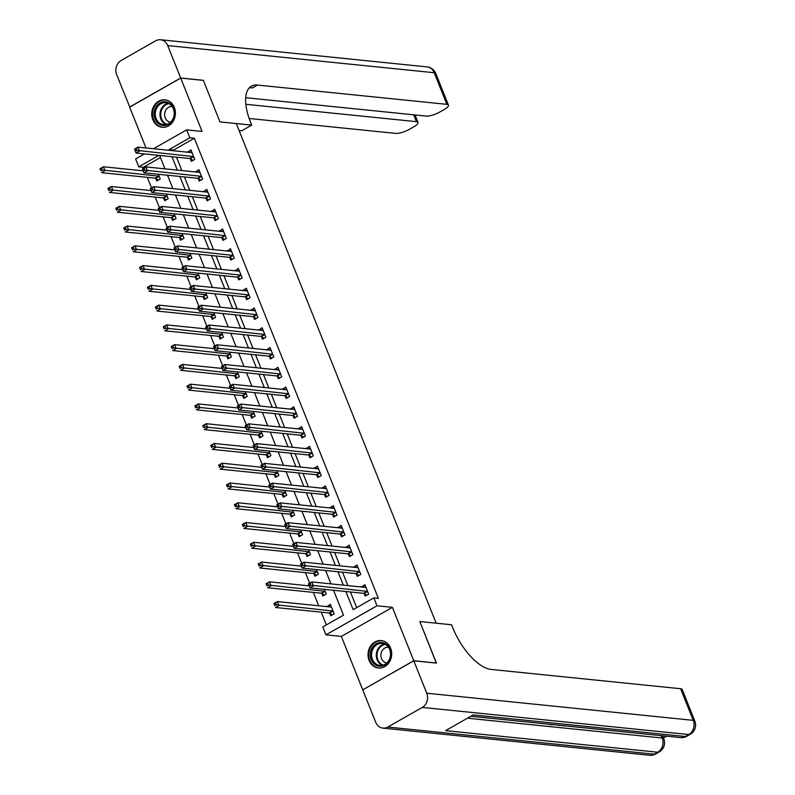 <?xml version="1.0" encoding="UTF-8"?>
<svg xmlns="http://www.w3.org/2000/svg" width="795" height="795" viewBox="0 0 795 795"><rect width="100%" height="100%" fill="white"/><g stroke="black" fill="none" stroke-linecap="round" stroke-linejoin="round"><path stroke-width="1.19" d="M152.809 119.687A13.793 11.816 -84.2 0 0 162.18 127.28A13.793 11.816 -84.2 0 0 173.141 121.317A13.793 11.816 -84.2 0 0 174.334 107.434A13.793 11.816 -84.2 0 0 164.972 99.842A13.793 11.816 -84.2 0 0 154.001 105.805A13.793 11.816 -84.2 0 0 152.809 119.687M369.089 660.426A13.793 11.816 -84.2 0 0 378.46 668.019A13.793 11.816 -84.2 0 0 389.421 662.056A13.793 11.816 -84.2 0 0 390.613 648.173A13.793 11.816 -84.2 0 0 381.252 640.581A13.793 11.816 -84.2 0 0 370.281 646.544A13.793 11.816 -84.2 0 0 369.089 660.426M160.451 157.539L143.299 167.298L138.767 166.841L135.597 158.93L144.442 153.902M245.685 97.706L426.259 116.09A10.603 2.852 158.2 0 0 439.973 111.926L444.047 109.611A10.603 2.852 158.2 0 0 448.45 105.119A10.603 2.852 158.2 0 0 446.879 104.344L434.229 72.723L167.725 45.593L180.684 77.999L203.351 80.315L219.977 121.893L203.381 80.394L180.713 78.079L129.665 107.136L145.992 147.959M362.858 689.802L413.758 660.725L392.412 607.36L376.999 605.79L325.95 634.847L322.79 626.947L343.49 615.161L333.522 590.258M392.412 607.36L341.363 636.417L362.709 689.782M341.363 636.417L325.95 634.847M143.299 167.298L143.637 168.152M147.314 177.345L151.547 187.918M155.214 197.11L159.447 207.684M163.124 216.866L167.357 227.45M171.024 236.632L175.258 247.215M178.935 256.397L183.168 266.981M186.835 276.163L191.068 286.737M194.745 295.929L198.969 306.502M202.645 315.695L206.879 326.268M210.556 335.45L214.779 346.034M218.456 355.216L222.689 365.799M226.366 374.982L230.59 385.565M234.267 394.747L238.5 405.321M242.177 414.513L246.4 425.087M250.077 434.279L254.311 444.852M257.987 454.034L262.211 464.618M265.888 473.8L270.121 484.384M273.788 493.566L278.021 504.149M281.698 513.332L285.932 523.905M289.599 533.097L293.832 543.671M297.509 552.863L301.742 563.436M305.409 572.619L309.643 583.202M313.319 592.384L318.676 605.78M321.22 612.15L326.338 624.93M413.788 660.804L362.739 689.861L375.707 722.277A10.603 9.093 -84.2 0 0 382.912 728.111A10.603 9.093 -84.2 0 0 387.781 727.047L422.274 707.411A10.603 9.093 -84.2 0 0 426.756 693.22L413.788 660.804L436.455 663.11L419.82 621.531L436.306 663.1M436.425 663.03L413.758 660.725M329.687 613.203L330.72 615.767L334.168 613.81L330.372 604.319L327.063 606.635M321.786 593.438L322.81 596.011L326.258 594.044L324.37 589.324M313.876 573.672L314.909 576.246L318.358 574.278L316.47 569.558M305.976 553.906L306.999 556.48L310.447 554.513L308.559 549.792M298.065 534.141L299.099 536.714L302.547 534.747L300.659 530.036M290.165 514.375L291.189 516.949L294.637 514.991L292.749 510.271M282.255 494.619L283.288 497.183L286.737 495.225L284.849 490.505M274.354 474.853L275.378 477.427L278.826 475.46L276.948 470.739M266.444 455.088L267.478 457.662L270.926 455.694L269.038 450.974M258.544 435.322L259.567 437.896L263.016 435.928L261.138 431.208M250.634 415.556L251.667 418.13L255.116 416.173L253.227 411.452M242.733 395.791L243.757 398.365L247.215 396.407L245.327 391.687M234.823 376.035L235.857 378.599L239.305 376.641L237.417 371.921M226.923 356.269L227.956 358.843L231.405 356.875L229.517 352.155M219.023 336.504L220.046 339.077L223.494 337.11L221.606 332.389M211.112 316.738L212.146 319.312L215.594 317.344L213.706 312.634M203.212 296.972L204.236 299.546L207.684 297.588L205.796 292.868M195.302 277.207L196.335 279.78L199.784 277.823L197.895 273.102M187.401 257.451L188.425 260.015L191.873 258.057L189.985 253.337M179.491 237.685L180.525 240.259L183.973 238.291L182.085 233.571M171.591 217.919L172.614 220.493L176.063 218.526L174.175 213.805M163.681 198.154L164.714 200.728L168.162 198.76L166.274 194.05M155.78 178.388L156.804 180.962L160.252 179.004L158.364 174.284M345.885 591.52L353.149 609.666L373.839 597.89L378.37 598.347L194.348 138.241L173.648 150.026L173.966 150.802M176.51 157.172L181.866 170.567M184.41 176.937L189.776 190.333M192.32 196.693L197.677 210.099M200.221 216.459L205.577 229.854M208.131 236.224L213.487 249.62M216.031 255.99L221.388 269.386M223.942 275.756L229.298 289.151M231.842 295.521L237.198 308.917M239.752 315.277L245.108 328.683M247.652 335.043L253.009 348.439M255.563 354.809L260.919 368.204M263.463 374.574L268.819 387.97M271.363 394.34L276.73 407.736M279.274 414.106L284.63 427.501M287.174 433.861L292.54 447.267M295.084 453.627L300.44 467.023M302.984 473.393L308.351 486.788M310.895 493.158L316.251 506.554M318.795 512.924L324.161 526.32M326.705 532.68L332.062 546.086M334.606 552.445L339.972 565.851M342.516 572.211L347.872 585.607M350.416 591.977L356.687 607.648M364.18 593.567L365.213 596.141L368.661 594.173L364.865 584.683L361.556 587.008M356.279 573.801L357.303 576.375L360.751 574.407L356.955 564.927L353.656 567.242M348.369 554.035L349.403 556.609L352.851 554.642L349.055 545.161L345.746 547.477M340.469 534.27L341.492 536.844L344.941 534.886L341.144 525.396L337.845 527.711M332.558 514.504L333.592 517.078L337.04 515.12L333.244 505.63L329.935 507.945M324.658 494.748L325.682 497.312L329.13 495.355L325.344 485.864L322.035 488.18M316.748 474.983L317.781 477.557L321.23 475.589L317.434 466.099L314.124 468.424M308.848 455.217L309.871 457.791L313.319 455.823L309.533 446.343L306.224 448.658M300.937 435.451L301.971 438.025L305.419 436.058L301.623 426.577L298.314 428.893M293.037 415.686L294.061 418.259L297.509 416.302L293.723 406.811L290.413 409.127M285.127 395.93L286.16 398.494L289.609 396.536L285.812 387.046L282.503 389.361M277.226 376.164L278.25 378.728L281.698 376.77L277.912 367.28L274.603 369.596M269.316 356.399L270.35 358.972L273.798 357.005L270.002 347.514L266.693 349.84M261.416 336.633L262.439 339.207L265.898 337.239L262.102 327.759L258.792 330.074M253.506 316.867L254.539 319.441L257.987 317.473L254.191 307.993L250.882 310.308M245.605 297.101L246.639 299.675L250.087 297.718L246.291 288.227L242.982 290.543M237.705 277.346L238.729 279.91L242.177 277.952L238.381 268.462L235.072 270.777M229.795 257.58L230.828 260.154L234.277 258.186L230.48 248.696L227.171 251.021M221.894 237.814L222.918 240.388L226.366 238.421L222.57 228.93L219.271 231.256M213.984 218.049L215.018 220.622L218.466 218.655L214.67 209.174L211.361 211.49M206.084 198.283L207.107 200.857L210.556 198.889L206.76 189.409L203.46 191.724M198.174 178.517L199.207 181.091L202.655 179.133L198.859 169.643L195.55 171.958M190.273 158.761L191.297 161.325L194.745 159.368L190.949 149.877L187.65 152.193M249.123 88.007A44.192 19.448 -119.6 0 1 252.452 87.887L257.421 85.055A44.192 19.448 -119.6 0 0 251.369 86.178A44.192 19.448 -119.6 0 0 250.574 122.281L251.707 125.123L219.977 121.893L236.294 123.553L436.137 623.191L419.82 621.531L451.55 624.761L452.683 627.603A44.192 19.448 60.4 0 0 491.161 669.44L680.619 688.728A10.603 2.852 -21.8 0 1 682.19 689.504L694.84 721.125A10.603 2.852 158.2 0 0 693.27 720.35L680.619 688.728M153.534 148.725L186.646 129.873L202.059 131.443L180.713 78.079M186.646 129.873L189.816 137.783L169.116 149.559L169.424 150.344M194.348 138.241L189.816 137.783M373.839 597.89L376.999 605.79M158.901 155.373L138.767 166.841M330.978 583.888L325.622 570.492M323.078 564.122L317.712 550.726M315.168 544.366L309.812 530.961M307.267 524.601L301.901 511.205M299.357 504.835L294.001 491.439M291.457 485.069L286.091 471.673M283.547 465.304L278.19 451.908M275.646 445.548L270.29 432.142M267.736 425.782L262.38 412.376M259.836 406.016L254.48 392.621M251.926 386.251L246.569 372.855M244.025 366.485L238.669 353.089M236.115 346.719L230.759 333.324M228.215 326.964L222.858 313.558M220.304 307.198L214.948 293.792M212.404 287.432L207.048 274.036M204.504 267.667L199.138 254.271M196.594 247.901L191.237 234.505M188.693 228.135L183.327 214.739M180.783 208.379L175.427 194.974M172.883 188.614L167.516 175.218M164.972 168.848L159.616 155.452M171.978 156.704L177.335 170.11M179.879 176.47L185.235 189.866M187.789 196.236L193.145 209.632M195.689 216.002L201.046 229.397M203.6 235.767L208.956 249.163M211.5 255.523L216.856 268.929M219.41 275.289L224.766 288.694M227.31 295.054L232.667 308.45M235.211 314.82L240.577 328.216M243.121 334.586L248.477 347.981M251.021 354.351L256.387 367.747M258.932 374.107L264.288 387.513M266.832 393.873L272.198 407.279M274.742 413.639L280.098 427.034M282.642 433.404L288.009 446.8M290.553 453.17L295.909 466.566M298.453 472.936L303.819 486.331M306.363 492.691L311.72 506.097M314.264 512.457L319.62 525.853M322.174 532.223L327.53 545.618M330.074 551.988L335.43 565.384M337.984 571.754L343.341 585.15M173.648 150.026L169.116 149.559M365.402 587.058L361.417 586.65M330.909 606.694L326.924 606.287M357.492 567.292L353.507 566.885M349.591 547.526L345.606 547.119M341.681 527.761L337.696 527.353M333.781 507.995L329.796 507.598M325.871 488.239L321.886 487.832M317.97 468.474L313.985 468.066M310.06 448.708L306.075 448.3M302.16 428.942L298.175 428.535M294.249 409.177L290.274 408.779M286.349 389.421L282.364 389.013M278.449 369.655L274.464 369.248M270.538 349.889L266.554 349.482M262.638 330.124L258.653 329.716M254.728 310.358L250.743 309.951M246.828 290.592L242.843 290.195M238.917 270.837L234.932 270.429M231.017 251.071L227.032 250.664M223.107 231.305L219.122 230.898M215.207 211.54L211.222 211.132M207.296 191.774L203.311 191.366M199.396 172.008L195.411 171.611M191.486 152.252L187.501 151.845M364.895 587.346L365.74 586.869M366.823 595.216L364.031 593.468A1.769 0.775 60.4 0 0 363.653 593.328L309.98 587.863L308.4 583.908L311.849 581.94L365.521 587.406A1.769 0.775 60.4 0 0 365.76 587.366A1.769 0.775 60.4 0 0 365.809 587.326L365.889 587.257M310.11 583.6L311.849 581.94L313.429 585.895L309.98 587.863L309.364 585.965L310.746 585.18L310.11 583.6L308.738 584.385L309.364 585.965M367.628 591.599L367.479 591.51A1.769 0.775 60.4 0 0 367.101 591.361L310.746 585.18M331.247 606.496L330.402 606.982M331.396 606.893L331.316 606.963A1.769 0.775 -119.6 0 1 331.267 606.992A1.769 0.775 -119.6 0 1 331.028 607.042L277.356 601.577L278.946 605.532L275.487 607.489L329.16 612.955A1.769 0.775 -119.6 0 1 329.537 613.104L332.33 614.853M274.871 605.601L273.907 603.544L277.356 601.577L274.245 604.021L274.871 605.601L276.253 604.816L275.617 603.236M276.253 604.816L332.608 610.997A1.769 0.775 -119.6 0 1 332.986 611.146L333.135 611.236M356.985 567.58L357.829 567.103M358.913 575.461L356.13 573.712A1.769 0.775 60.4 0 0 355.743 573.563L302.08 568.097L300.5 564.142L303.948 562.184L357.611 567.64A1.769 0.775 60.4 0 0 357.859 567.6A1.769 0.775 60.4 0 0 357.909 567.56L357.989 567.491M302.209 563.834L303.948 562.184L305.528 566.129L302.08 568.097L301.464 566.199L302.845 565.414L302.209 563.834L300.828 564.619L301.464 566.199M359.728 571.834L359.578 571.744A1.769 0.775 60.4 0 0 359.191 571.595L302.845 565.414M349.084 547.815L349.929 547.338M351.012 555.695L348.22 553.946A1.769 0.775 60.4 0 0 347.842 553.797L294.17 548.331L292.59 544.376L296.038 542.419L349.711 547.884A1.769 0.775 60.4 0 0 349.949 547.834A1.769 0.775 60.4 0 0 349.999 547.795L350.078 547.735M294.299 544.068L296.038 542.419L297.628 546.364L294.17 548.331L293.554 546.433L294.935 545.648L294.299 544.068L292.928 544.853L293.554 546.433M351.817 552.078L351.668 551.978A1.769 0.775 60.4 0 0 351.291 551.829L294.935 545.648M341.174 528.049L342.019 527.572M343.102 535.929L340.32 534.18A1.769 0.775 60.4 0 0 339.932 534.031L286.27 528.566L284.69 524.611L288.138 522.653L341.8 528.119A1.769 0.775 60.4 0 0 342.049 528.069A1.769 0.775 60.4 0 0 342.098 528.039L342.178 527.969M286.399 524.303L288.138 522.653L289.718 526.608L286.27 528.566L285.653 526.678L287.035 525.893L286.399 524.303L285.017 525.088L285.653 526.678M343.917 532.312L343.768 532.213A1.769 0.775 60.4 0 0 343.38 532.064L287.035 525.893M309.185 585.855L269.455 581.811L271.035 585.766L267.587 587.734L321.25 593.189A1.769 0.775 -119.6 0 1 321.637 593.338L324.42 595.087M266.971 585.836L266.007 583.778L269.455 581.811L266.335 584.255L266.971 585.836L268.352 585.05L267.716 583.47M268.352 585.05L324.698 591.232A1.769 0.775 -119.6 0 1 325.085 591.381L325.234 591.47M301.275 566.1L261.545 562.045L263.135 566L259.677 567.968L313.349 573.433A1.769 0.775 -119.6 0 1 313.727 573.583L316.519 575.332M259.061 566.07L258.097 564.013L261.545 562.045L258.435 564.49L259.061 566.07L260.442 565.285L259.816 563.705M260.442 565.285L316.798 571.466A1.769 0.775 -119.6 0 1 317.175 571.615L317.324 571.704M293.375 546.334L253.645 542.289L255.225 546.235L251.777 548.202L305.439 553.668A1.769 0.775 -119.6 0 1 305.827 553.817L308.609 555.566M251.16 546.304L250.196 544.247L253.645 542.289L250.524 544.724L251.16 546.304L252.542 545.519L251.906 543.939M252.542 545.519L308.887 551.7A1.769 0.775 -119.6 0 1 309.275 551.849L309.424 551.939M333.274 508.283L334.119 507.806M335.202 516.164L332.409 514.415A1.769 0.775 60.4 0 0 332.032 514.266L278.359 508.8L276.779 504.855L280.228 502.887L333.9 508.353A1.769 0.775 60.4 0 0 334.139 508.303A1.769 0.775 60.4 0 0 334.188 508.273L334.278 508.204M278.498 504.547L280.228 502.887L281.818 506.842L278.359 508.8L277.743 506.912L279.125 506.127L278.498 504.547L277.117 505.332L277.743 506.912M336.007 512.546L335.858 512.457A1.769 0.775 60.4 0 0 335.48 512.308L279.125 506.127M285.465 526.568L245.744 522.524L247.325 526.479L243.876 528.437L297.539 533.902A1.769 0.775 -119.6 0 1 297.916 534.051L300.709 535.8M243.25 526.538L242.286 524.481L245.744 522.524L242.624 524.958L243.25 526.538L244.631 525.753L244.005 524.173M244.631 525.753L300.987 531.934A1.769 0.775 -119.6 0 1 301.375 532.084L301.514 532.183M390.782 655.12A11.935 10.226 95.8 0 1 379.622 666.27A11.935 10.226 95.8 0 1 370.381 653.629A11.935 10.226 95.8 0 1 381.54 642.489A11.935 10.226 95.8 0 1 390.782 655.12M371.593 653.738A11.05 9.47 -84.2 0 0 379.911 665.415A11.05 9.47 -84.2 0 0 390.474 655.11A11.05 9.47 -84.2 0 0 382.156 643.433A11.05 9.47 -84.2 0 0 371.593 653.738M388.447 647.269A7.87 6.738 -84.2 0 0 380.924 654.603A7.87 6.738 -84.2 0 0 386.847 662.921M382.822 640.869A13.704 11.736 -84.2 0 0 381.968 640.75A13.704 11.736 -84.2 0 0 368.87 653.52A13.704 11.736 -84.2 0 0 379.195 668.009A13.704 11.736 -84.2 0 0 380.05 668.058M158.364 123.563A11.935 10.226 95.8 0 1 155.949 107.047A11.935 10.226 95.8 0 1 170.229 103.708A11.935 10.226 95.8 0 1 172.654 120.224A11.935 10.226 95.8 0 1 158.364 123.563M170.239 104.493A11.05 9.47 -84.2 0 0 165.867 102.694A11.05 9.47 -84.2 0 0 155.899 110.038A11.05 9.47 -84.2 0 0 159.258 122.877A11.05 9.47 -84.2 0 0 163.631 124.676A11.05 9.47 -84.2 0 0 173.598 117.322A11.05 9.47 -84.2 0 0 170.239 104.493M172.157 106.53A7.87 6.738 -84.2 0 0 165.062 111.767A7.87 6.738 -84.2 0 0 167.457 120.9A7.87 6.738 -84.2 0 0 170.567 122.182M166.533 100.13A13.704 11.736 -84.2 0 0 165.688 100.001A13.704 11.736 -84.2 0 0 153.326 109.114A13.704 11.736 -84.2 0 0 157.489 125.034A13.704 11.736 -84.2 0 0 162.905 127.27A13.704 11.736 -84.2 0 0 163.77 127.319M470.849 716.265L550.001 724.295M553.936 724.722L554.433 724.772M558.299 725.169L559.839 725.298M560.594 725.398L563.973 725.716M564.748 725.825L566.259 725.974M568.942 726.252L661.271 735.653A10.603 2.852 -21.8 0 1 662.841 736.418L663.795 738.794A10.603 2.852 158.2 0 0 662.225 738.018L661.271 735.653M663.487 738.038L666.747 736.18M426.756 693.22L693.27 720.35A10.603 9.093 95.8 0 1 688.778 734.55L685.33 736.518L473.214 714.914L445.617 730.625L657.743 752.219L654.285 754.187A10.603 9.093 95.8 0 1 649.416 755.25L382.912 728.111M553.976 724.702L549.534 724.563M558.378 725.149L555.019 724.811M560.644 725.378L559.253 725.547M564.778 725.805L563.615 725.994M569.021 726.232L566.279 725.954M251.707 125.123L241.71 130.817L239.096 130.549M245.834 104.294L416.461 121.665A10.603 2.852 158.2 0 1 418.031 122.44A10.603 2.852 158.2 0 1 413.619 126.932L409.554 129.247A10.603 2.852 158.2 0 1 395.831 133.411L249.153 118.475M167.725 45.593A10.603 9.093 -84.2 0 0 160.52 39.75A10.603 9.093 -84.2 0 0 155.651 40.813L121.158 60.45A10.603 9.093 -84.2 0 0 116.676 74.651L129.784 107.077M180.684 77.999L129.635 107.067M257.421 85.055L446.879 104.344M325.364 488.528L326.208 488.041M327.292 496.398L324.509 494.649A1.769 0.775 60.4 0 0 324.122 494.5L270.459 489.044L268.879 485.089L272.327 483.122L325.99 488.587A1.769 0.775 60.4 0 0 326.238 488.547A1.769 0.775 60.4 0 0 326.288 488.508L326.367 488.438M270.588 484.781L272.327 483.122L273.907 487.077L270.459 489.044L269.843 487.146L271.224 486.361L270.588 484.781L269.207 485.566L269.843 487.146M328.106 492.781L327.957 492.691A1.769 0.775 60.4 0 0 327.57 492.542L271.224 486.361M277.564 506.803L237.834 502.758L239.414 506.713L235.966 508.671L289.628 514.136A1.769 0.775 -119.6 0 1 290.016 514.285L292.798 516.034M235.35 506.783L234.386 504.726L237.834 502.758L234.714 505.203L235.35 506.783L236.731 505.998L236.095 504.418M236.731 505.998L293.077 512.179A1.769 0.775 -119.6 0 1 293.464 512.328L293.613 512.417M317.463 468.762L318.308 468.285M319.391 476.632L316.599 474.893A1.769 0.775 60.4 0 0 316.221 474.744L262.559 469.279L260.969 465.323L264.427 463.356L318.089 468.821A1.769 0.775 60.4 0 0 318.328 468.782A1.769 0.775 60.4 0 0 318.378 468.742L318.467 468.672M262.688 465.015L264.427 463.356L266.007 467.311L262.559 469.279L261.933 467.38L263.314 466.595L262.688 465.015L261.307 465.8L261.933 467.38M320.196 473.015L320.057 472.926A1.769 0.775 60.4 0 0 319.67 472.777L263.314 466.595M269.654 487.037L229.934 482.992L231.514 486.947L228.066 488.905L281.728 494.371A1.769 0.775 -119.6 0 1 282.116 494.52L284.898 496.269M227.44 487.017L226.486 484.96L229.934 482.992L226.814 485.437L227.44 487.017L228.821 486.232L228.195 484.652M228.821 486.232L285.176 492.413A1.769 0.775 -119.6 0 1 285.564 492.562L285.703 492.652M309.553 448.996L310.398 448.519M311.481 456.877L308.698 455.128A1.769 0.775 60.4 0 0 308.311 454.978L254.648 449.513L253.068 445.558L256.517 443.6L310.179 449.056A1.769 0.775 60.4 0 0 310.428 449.016A1.769 0.775 60.4 0 0 310.477 448.976L310.557 448.907M254.778 445.25L256.517 443.6L258.097 447.545L254.648 449.513L254.032 447.615L255.414 446.83L254.778 445.25L253.396 446.035L254.032 447.615M312.296 453.249L312.147 453.16A1.769 0.775 60.4 0 0 311.759 453.011L255.414 446.83M261.754 467.271L222.024 463.227L223.604 467.182L220.155 469.149L273.818 474.605A1.769 0.775 -119.6 0 1 274.205 474.754L276.988 476.503M219.539 467.251L218.575 465.194L222.024 463.227L218.903 465.671L219.539 467.251L220.921 466.466L220.285 464.886M220.921 466.466L277.266 472.647A1.769 0.775 -119.6 0 1 277.654 472.796L277.803 472.886M301.653 429.23L302.498 428.753M303.581 437.111L300.788 435.362A1.769 0.775 60.4 0 0 300.411 435.213L246.748 429.747L245.158 425.792L248.616 423.834L302.279 429.3A1.769 0.775 60.4 0 0 302.517 429.25A1.769 0.775 60.4 0 0 302.567 429.221L302.656 429.151M246.877 425.484L248.616 423.834L250.196 427.78L246.748 429.747L246.122 427.849L247.503 427.064L246.877 425.484L245.496 426.269L246.122 427.849M304.386 433.494L304.247 433.394A1.769 0.775 60.4 0 0 303.859 433.245L247.503 427.064M253.853 447.515L214.123 443.461L215.703 447.416L212.255 449.384L265.918 454.849A1.769 0.775 -119.6 0 1 266.305 454.998L269.088 456.747M211.629 447.486L210.675 445.429L214.123 443.461L211.003 445.906L211.629 447.486L213.01 446.701L212.384 445.121M213.01 446.701L269.366 452.882A1.769 0.775 -119.6 0 1 269.753 453.031L269.893 453.12M293.753 409.465L294.587 408.988M295.67 417.345L292.888 415.596A1.769 0.775 60.4 0 0 292.5 415.447L238.838 409.982L237.258 406.026L240.706 404.069L294.369 409.534A1.769 0.775 60.4 0 0 294.617 409.485A1.769 0.775 60.4 0 0 294.667 409.455L294.746 409.385M238.967 405.718L240.706 404.069L242.286 408.024L238.838 409.982L238.222 408.093L239.603 407.308L238.967 405.718L237.586 406.503L238.222 408.093M296.485 413.728L296.336 413.629A1.769 0.775 60.4 0 0 295.949 413.479L239.603 407.308M245.943 427.75L206.213 423.705L207.793 427.65L204.345 429.618L258.007 435.084A1.769 0.775 -119.6 0 1 258.395 435.233L261.177 436.982M203.729 427.72L202.765 425.663L206.213 423.705L203.093 426.14L203.729 427.72L205.11 426.935L204.474 425.355M205.11 426.935L261.466 433.116A1.769 0.775 -119.6 0 1 261.843 433.265L261.992 433.364M285.842 389.709L286.687 389.222M287.77 397.579L284.988 395.831A1.769 0.775 60.4 0 0 284.6 395.681L230.938 390.216L229.358 386.271L232.806 384.303L286.468 389.769A1.769 0.775 60.4 0 0 286.707 389.719A1.769 0.775 60.4 0 0 286.757 389.689L286.846 389.62M231.067 385.963L232.806 384.303L234.386 388.258L230.938 390.216L230.311 388.328L231.693 387.543L231.067 385.963L229.685 386.748L230.311 388.328M288.575 393.962L288.436 393.873A1.769 0.775 60.4 0 0 288.048 393.724L231.693 387.543M238.043 407.984L198.313 403.94L199.893 407.895L196.445 409.852L250.107 415.318A1.769 0.775 -119.6 0 1 250.495 415.467L253.277 417.216M195.828 407.964L194.864 405.897L198.313 403.94L195.192 406.374L195.828 407.964L197.2 407.169L196.574 405.589M197.2 407.169L253.555 413.35A1.769 0.775 -119.6 0 1 253.943 413.499L254.092 413.599M277.942 369.943L278.777 369.456M279.86 377.814L277.077 376.065A1.769 0.775 60.4 0 0 276.69 375.916L223.027 370.46L221.447 366.505L224.896 364.537L278.558 370.003A1.769 0.775 60.4 0 0 278.807 369.963A1.769 0.775 60.4 0 0 278.856 369.923L278.936 369.854M223.156 366.197L224.896 364.537L226.476 368.492L223.027 370.46L222.411 368.562L223.792 367.777L223.156 366.197L221.775 366.982L222.411 368.562M280.675 374.197L280.526 374.107A1.769 0.775 60.4 0 0 280.148 373.958L223.792 367.777M230.133 388.218L190.403 384.174L191.983 388.129L188.534 390.087L242.197 395.552A1.769 0.775 -119.6 0 1 242.584 395.701L245.367 397.45M187.918 388.198L186.954 386.141L190.403 384.174L187.282 386.618L187.918 388.198L189.299 387.413L188.663 385.833M189.299 387.413L245.655 393.595A1.769 0.775 -119.6 0 1 246.033 393.744L246.182 393.833M270.032 350.178L270.876 349.701M271.96 358.048L269.177 356.309A1.769 0.775 60.4 0 0 268.79 356.16L215.127 350.694L213.547 346.739L216.995 344.772L270.658 350.237A1.769 0.775 60.4 0 0 270.896 350.197A1.769 0.775 60.4 0 0 270.946 350.158L271.035 350.088M215.256 346.431L216.995 344.772L218.575 348.727L215.127 350.694L214.511 348.796L215.882 348.011L215.256 346.431L213.875 347.216L214.511 348.796M272.764 354.431L272.625 354.341A1.769 0.775 60.4 0 0 272.238 354.192L215.882 348.011M222.232 368.453L182.502 364.408L184.082 368.363L180.634 370.331L234.296 375.787A1.769 0.775 -119.6 0 1 234.684 375.936L237.467 377.685M180.018 368.433L179.054 366.376L182.502 364.408L179.382 366.853L180.018 368.433L181.389 367.648L180.763 366.068M181.389 367.648L237.745 373.829A1.769 0.775 -119.6 0 1 238.132 373.978L238.281 374.067M262.131 330.412L262.966 329.935M264.049 338.292L261.267 336.543A1.769 0.775 60.4 0 0 260.879 336.394L207.217 330.929L205.637 326.974L209.085 325.016L262.748 330.472A1.769 0.775 60.4 0 0 262.996 330.432A1.769 0.775 60.4 0 0 263.046 330.392L263.125 330.322M207.346 326.666L209.085 325.016L210.665 328.961L207.217 330.929L206.601 329.031L207.982 328.246L207.346 326.666L205.965 327.451L206.601 329.031M264.864 334.665L264.715 334.576A1.769 0.775 60.4 0 0 264.338 334.427L207.982 328.246M214.322 348.687L174.592 344.642L176.172 348.598L172.724 350.565L226.396 356.031A1.769 0.775 -119.6 0 1 226.774 356.17L229.556 357.919M172.108 348.667L171.144 346.61L174.592 344.642L171.472 347.087L172.108 348.667L173.489 347.882L172.853 346.302M173.489 347.882L229.844 354.063A1.769 0.775 -119.6 0 1 230.222 354.212L230.371 354.302M254.221 310.646L255.066 310.169M256.149 318.527L253.367 316.778A1.769 0.775 60.4 0 0 252.979 316.629L199.316 311.163L197.736 307.208L201.185 305.25L254.847 310.716A1.769 0.775 60.4 0 0 255.086 310.666A1.769 0.775 60.4 0 0 255.135 310.636L255.225 310.567M199.446 306.9L201.185 305.25L202.765 309.205L199.316 311.163L198.7 309.265L200.072 308.48L199.446 306.9L198.064 307.685L198.7 309.265M256.964 314.909L256.815 314.81A1.769 0.775 60.4 0 0 256.427 314.661L200.072 308.48M206.422 328.931L166.692 324.887L168.272 328.832L164.823 330.8L218.486 336.265A1.769 0.775 -119.6 0 1 218.873 336.414L221.656 338.163M164.207 328.901L163.243 326.844L166.692 324.887L163.571 327.321L164.207 328.901L165.579 328.116L164.953 326.536M165.579 328.116L221.934 334.297A1.769 0.775 -119.6 0 1 222.322 334.447L222.471 334.536M246.321 290.881L247.156 290.404M248.239 298.761L245.456 297.012A1.769 0.775 60.4 0 0 245.079 296.863L191.406 291.397L189.826 287.452L193.274 285.484L246.947 290.95A1.769 0.775 60.4 0 0 247.185 290.9A1.769 0.775 60.4 0 0 247.235 290.871L247.315 290.801M191.535 287.134L193.274 285.484L194.855 289.44L191.406 291.397L190.79 289.509L192.171 288.724L191.535 287.134L190.154 287.919L190.79 289.509M249.054 295.144L248.905 295.044A1.769 0.775 60.4 0 0 248.527 294.905L192.171 288.724M198.511 309.166L158.781 305.121L160.361 309.066L156.913 311.034L210.586 316.499A1.769 0.775 -119.6 0 1 210.963 316.649L213.756 318.397M156.297 309.136L155.333 307.079L158.781 305.121L155.671 307.556L156.297 309.136L157.678 308.351L157.042 306.771M157.678 308.351L214.034 314.532A1.769 0.775 -119.6 0 1 214.411 314.681L214.561 314.78M238.411 271.125L239.255 270.638M240.338 278.995L237.556 277.246A1.769 0.775 60.4 0 0 237.168 277.097L183.506 271.632L181.926 267.686L185.374 265.719L239.037 271.184A1.769 0.775 60.4 0 0 239.275 271.135A1.769 0.775 60.4 0 0 239.335 271.105L239.414 271.035M183.635 267.378L185.374 265.719L186.954 269.674L183.506 271.632L182.89 269.743L184.261 268.958L183.635 267.378L182.254 268.163L182.89 269.743M241.153 275.378L241.004 275.289A1.769 0.775 60.4 0 0 240.617 275.14L184.261 268.958M190.611 289.4L150.881 285.355L152.461 289.31L149.013 291.268L202.675 296.734A1.769 0.775 -119.6 0 1 203.063 296.883L205.845 298.632M148.397 289.38L147.433 287.313L150.881 285.355L147.761 287.79L148.397 289.38L149.778 288.595L149.142 287.005M149.778 288.595L206.124 294.766A1.769 0.775 -119.6 0 1 206.511 294.915L206.66 295.015M230.51 251.359L231.345 250.872M232.438 259.23L229.646 257.481A1.769 0.775 60.4 0 0 229.268 257.332L175.596 251.876L174.016 247.921L177.464 245.953L231.136 251.419A1.769 0.775 60.4 0 0 231.375 251.379A1.769 0.775 60.4 0 0 231.424 251.339L231.504 251.27M175.725 247.613L177.464 245.953L179.044 249.908L175.596 251.876L174.98 249.978L176.361 249.193L175.725 247.613L174.344 248.398L174.98 249.978M233.243 255.612L233.094 255.523A1.769 0.775 60.4 0 0 232.716 255.374L176.361 249.193M182.701 269.634L142.971 265.59L144.551 269.545L141.103 271.502L194.775 276.968A1.769 0.775 -119.6 0 1 195.153 277.117L197.945 278.866M140.486 269.614L139.523 267.557L142.971 265.59L139.86 268.034L140.486 269.614L141.868 268.829L141.232 267.249M141.868 268.829L198.223 275.01A1.769 0.775 -119.6 0 1 198.601 275.159L198.75 275.249M222.6 231.593L223.445 231.116M224.528 239.464L221.745 237.725A1.769 0.775 60.4 0 0 221.358 237.576L167.695 232.11L166.115 228.155L169.564 226.187L223.226 231.653A1.769 0.775 60.4 0 0 223.465 231.613A1.769 0.775 60.4 0 0 223.524 231.574L223.604 231.504M167.825 227.847L169.564 226.187L171.144 230.143L167.695 232.11L167.079 230.212L168.461 229.427L167.825 227.847L166.443 228.632L167.079 230.212M225.343 235.847L225.194 235.757A1.769 0.775 60.4 0 0 224.806 235.608L168.461 229.427M174.801 249.869L135.07 245.824L136.651 249.779L133.202 251.747L186.865 257.202A1.769 0.775 -119.6 0 1 187.252 257.351L190.035 259.1M132.586 249.849L131.622 247.792L135.07 245.824L131.95 248.269L132.586 249.849L133.967 249.064L133.331 247.483M133.967 249.064L190.313 255.245A1.769 0.775 -119.6 0 1 190.701 255.394L190.85 255.483M214.7 211.828L215.544 211.351M216.628 219.708L213.835 217.959A1.769 0.775 60.4 0 0 213.458 217.81L159.785 212.345L158.205 208.389L161.653 206.432L215.326 211.887A1.769 0.775 60.4 0 0 215.564 211.848A1.769 0.775 60.4 0 0 215.614 211.808L215.693 211.738M159.914 208.081L161.653 206.432L163.233 210.377L159.785 212.345L159.169 210.446L160.55 209.661L159.914 208.081L158.543 208.866L159.169 210.446M217.433 216.081L217.283 215.992A1.769 0.775 60.4 0 0 216.906 215.843L160.55 209.661M166.89 230.103L127.16 226.058L128.75 230.013L125.292 231.981L178.964 237.447A1.769 0.775 -119.6 0 1 179.342 237.596L182.135 239.335M124.676 230.083L123.712 228.026L127.16 226.058L124.05 228.503L124.676 230.083L126.057 229.298L125.421 227.718M126.057 229.298L182.413 235.479A1.769 0.775 -119.6 0 1 182.79 235.628L182.939 235.718M206.789 192.062L207.634 191.585M208.717 199.942L205.935 198.194A1.769 0.775 60.4 0 0 205.547 198.044L151.885 192.579L150.305 188.624L153.753 186.666L207.416 192.132A1.769 0.775 60.4 0 0 207.664 192.082A1.769 0.775 60.4 0 0 207.714 192.052L207.793 191.983M152.014 188.316L153.753 186.666L155.333 190.621L151.885 192.579L151.269 190.681L152.65 189.896L152.014 188.316L150.633 189.101L151.269 190.681M209.532 196.325L209.383 196.226A1.769 0.775 60.4 0 0 208.996 196.077L152.65 189.896M158.99 210.347L119.26 206.303L120.84 210.248L117.392 212.215L171.054 217.681A1.769 0.775 -119.6 0 1 171.442 217.83L174.224 219.579M116.776 210.317L115.812 208.26L119.26 206.303L116.14 208.737L116.776 210.317L118.157 209.532L117.521 207.952M118.157 209.532L174.502 215.713A1.769 0.775 -119.6 0 1 174.89 215.862L175.039 215.952M198.889 172.296L199.734 171.819M200.817 180.177L198.025 178.428A1.769 0.775 60.4 0 0 197.647 178.279L143.975 172.813L142.394 168.868L145.843 166.9L199.515 172.366A1.769 0.775 60.4 0 0 199.754 172.316A1.769 0.775 60.4 0 0 199.803 172.286L199.883 172.217M144.104 168.55L145.843 166.9L147.433 170.855L143.975 172.813L143.358 170.925L144.74 170.14L144.104 168.55L142.732 169.345L143.358 170.925M201.622 176.56L201.473 176.47A1.769 0.775 60.4 0 0 201.095 176.321L144.74 170.14M151.08 190.581L111.35 186.537L112.94 190.482L109.481 192.45L163.154 197.915A1.769 0.775 -119.6 0 1 163.531 198.064L166.324 199.813M108.865 190.552L107.901 188.495L111.35 186.537L108.239 188.971L108.865 190.552L110.247 189.767L109.611 188.186M110.247 189.767L166.602 195.948A1.769 0.775 -119.6 0 1 166.98 196.097L167.129 196.196M190.979 152.541L191.824 152.054M192.907 160.411L190.124 158.662A1.769 0.775 60.4 0 0 189.737 158.513L136.074 153.047L134.494 149.102L137.942 147.135L191.605 152.6A1.769 0.775 60.4 0 0 191.853 152.551A1.769 0.775 60.4 0 0 191.903 152.521L191.983 152.451M136.203 148.794L137.942 147.135L139.523 151.09L136.074 153.047L135.458 151.159L136.839 150.374L136.203 148.794L134.822 149.579L135.458 151.159M193.722 156.794L193.573 156.704A1.769 0.775 60.4 0 0 193.185 156.555L136.839 150.374M143.18 170.816L103.449 166.771L105.029 170.726L101.581 172.684L155.244 178.15A1.769 0.775 -119.6 0 1 155.631 178.299L158.414 180.048M100.965 170.796L100.001 168.729L103.449 166.771L100.329 169.206L100.965 170.796L102.346 170.011L101.71 168.421M102.346 170.011L158.692 176.182A1.769 0.775 -119.6 0 1 159.08 176.331L159.229 176.43M367.479 591.51L364.031 593.468M367.101 591.361L363.653 593.328M329.16 612.955L332.608 610.997M329.537 613.104L332.986 611.146M359.578 571.744L356.13 573.712M359.191 571.595L355.743 573.563M351.668 551.978L348.22 553.946M351.291 551.829L347.842 553.797M343.768 532.213L340.32 534.18M343.38 532.064L339.932 534.031M321.25 593.189L324.698 591.232M321.637 593.338L325.085 591.381M313.349 573.433L316.798 571.466M313.727 573.583L317.175 571.615M305.439 553.668L308.887 551.7M305.827 553.817L309.275 551.849M335.858 512.457L332.409 514.415M335.48 512.308L332.032 514.266M297.539 533.902L300.987 531.934M297.916 534.051L301.375 532.084M382.306 665.306A11.05 9.47 95.8 0 1 376.313 654.215A11.05 9.47 95.8 0 1 384.482 644.02M385.227 644.377A10.683 9.162 -84.2 0 0 377.069 654.285A10.683 9.162 -84.2 0 0 383.12 665.107M166.026 124.567A11.05 9.47 95.8 0 1 163.979 123.354A11.05 9.47 95.8 0 1 160.262 111.866A11.05 9.47 95.8 0 1 168.192 103.28M168.947 103.638A10.683 9.162 -84.2 0 0 161.047 111.837A10.683 9.162 -84.2 0 0 164.615 123.096A10.683 9.162 -84.2 0 0 166.831 124.368M387.781 727.047L654.285 754.187A10.603 4.671 60.4 0 0 655.746 753.918L659.194 751.951A10.603 4.671 -119.6 0 1 657.743 752.219A10.603 9.093 95.8 0 0 662.225 738.018L467.46 718.193M470.888 716.245L680.46 737.581A10.603 9.093 95.8 0 0 685.33 736.518A10.603 4.671 60.4 0 0 686.781 736.25L690.239 734.282A10.603 4.671 -119.6 0 1 688.778 734.55L422.274 707.411M416.461 121.665L413.718 114.808M434.229 72.723A10.603 2.852 -21.8 0 1 435.799 73.498A10.603 10.603 0 0 0 427.034 66.889A10.603 9.093 95.8 0 1 434.229 72.723M327.957 492.691L324.509 494.649M327.57 492.542L324.122 494.5M289.628 514.136L293.077 512.179M290.016 514.285L293.464 512.328M320.057 472.926L316.599 474.893M319.67 472.777L316.221 474.744M281.728 494.371L285.176 492.413M282.116 494.52L285.564 492.562M312.147 453.16L308.698 455.128M311.759 453.011L308.311 454.978M273.818 474.605L277.266 472.647M274.205 474.754L277.654 472.796M304.247 433.394L300.788 435.362M303.859 433.245L300.411 435.213M265.918 454.849L269.366 452.882M266.305 454.998L269.753 453.031M296.336 413.629L292.888 415.596M295.949 413.479L292.5 415.447M258.007 435.084L261.466 433.116M258.395 435.233L261.843 433.265M288.436 393.873L284.988 395.831M288.048 393.724L284.6 395.681M250.107 415.318L253.555 413.35M250.495 415.467L253.943 413.499M280.526 374.107L277.077 376.065M280.148 373.958L276.69 375.916M242.197 395.552L245.655 393.595M242.584 395.701L246.033 393.744M272.625 354.341L269.177 356.309M272.238 354.192L268.79 356.16M234.296 375.787L237.745 373.829M234.684 375.936L238.132 373.978M264.715 334.576L261.267 336.543M264.338 334.427L260.879 336.394M226.396 356.031L229.844 354.063M226.774 356.17L230.222 354.212M256.815 314.81L253.367 316.778M256.427 314.661L252.979 316.629M218.486 336.265L221.934 334.297M218.873 336.414L222.322 334.447M248.905 295.044L245.456 297.012M248.527 294.905L245.079 296.863M210.586 316.499L214.034 314.532M210.963 316.649L214.411 314.681M241.004 275.289L237.556 277.246M240.617 275.14L237.168 277.097M202.675 296.734L206.124 294.766M203.063 296.883L206.511 294.915M233.094 255.523L229.646 257.481M232.716 255.374L229.268 257.332M194.775 276.968L198.223 275.01M195.153 277.117L198.601 275.159M225.194 235.757L221.745 237.725M224.806 235.608L221.358 237.576M186.865 257.202L190.313 255.245M187.252 257.351L190.701 255.394M217.283 215.992L213.835 217.959M216.906 215.843L213.458 217.81M178.964 237.447L182.413 235.479M179.342 237.596L182.79 235.628M209.383 196.226L205.935 198.194M208.996 196.077L205.547 198.044M171.054 217.681L174.502 215.713M171.442 217.83L174.89 215.862M201.473 176.47L198.025 178.428M201.095 176.321L197.647 178.279M163.154 197.915L166.602 195.948M163.531 198.064L166.98 196.097M193.573 156.704L190.124 158.662M193.185 156.555L189.737 158.513M155.244 178.15L158.692 176.182M155.631 178.299L159.08 176.331M381.968 640.75L382.574 640.81M379.195 668.009L379.791 668.068M162.905 127.27L163.512 127.329M165.688 100.001L166.284 100.071M680.46 737.581A10.603 10.603 0 0 0 686.781 736.25M690.239 734.282A10.603 10.603 0 0 0 694.84 721.125M649.416 755.25A10.603 10.603 0 0 0 655.746 753.918M659.194 751.951A10.603 10.603 0 0 0 663.795 738.794M418.031 122.44L415.03 114.947M448.45 105.119L435.799 73.498M427.034 66.889L160.52 39.75"/></g></svg>
